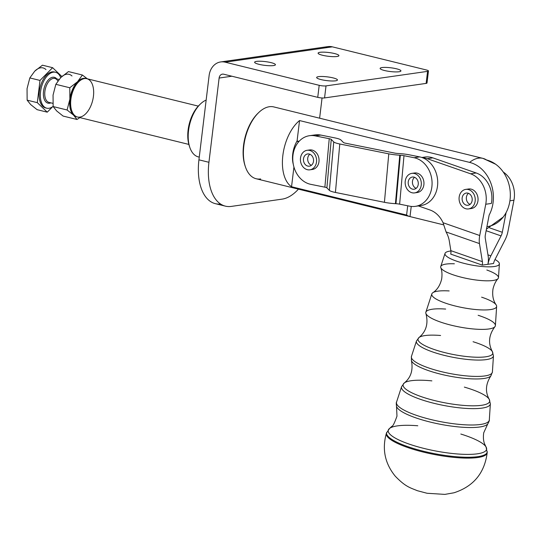 <?xml version="1.0" encoding="UTF-8"?>
<svg xmlns="http://www.w3.org/2000/svg" width="541" height="541" viewBox="0 0 541 541"><rect width="100%" height="100%" fill="white"/><g stroke="black" fill="none" stroke-linecap="round" stroke-linejoin="round"><path stroke-width="0.81" d="M487.908 264.299L482.268 265.11L450.741 254.114A7.398 3.936 109.2 0 0 450.856 250.659L449.273 240.853A24.649 14.648 -133.1 0 0 446.075 231.94L479.468 243.585L482.383 261.648A7.398 3.936 -70.8 0 1 482.268 265.11L487.908 264.299A17.258 9.19 109.2 0 0 488.171 256.231L485.263 238.168A7.398 3.936 -70.8 0 1 485.378 234.706L489.152 215.068A33.894 27.659 -98.1 0 0 469.615 162.395L299.545 120.555A36.977 20.301 103.8 0 0 282.848 155.463A36.977 20.301 103.8 0 0 291.545 186.74L293.932 167L291.545 186.74L406.595 215.041L407.711 205.783L406.595 215.041A36.977 20.301 103.8 0 0 410.01 216.589L411.241 206.425L410.01 216.589L443.647 224.867L410.01 216.589A36.977 20.301 -76.2 0 1 406.595 215.041L291.545 186.74A36.977 20.301 -76.2 0 1 282.848 155.463A36.977 20.301 -76.2 0 1 299.545 120.555L297.083 140.91L299.545 120.555L469.615 162.395A36.977 20.301 -76.2 0 1 478.44 158.168A36.977 20.301 -76.2 0 1 482.91 158.364A36.977 20.301 -76.2 0 1 486.542 159.974A33.894 27.659 81.9 0 1 506.072 212.647A33.894 27.659 -98.1 0 0 495.63 164.227L482.91 158.364A36.977 20.301 103.8 0 0 478.44 158.168A36.977 20.301 103.8 0 0 469.615 162.395A33.894 27.659 81.9 0 1 489.152 215.068L485.378 234.706A7.398 3.936 109.2 0 0 485.263 238.168L488.171 256.231A17.258 9.19 -70.8 0 1 487.908 264.299M486.251 359.609A39.216 8.818 10.9 0 0 493.453 355.829A39.216 8.818 -169.1 0 1 486.251 359.609A39.216 8.818 -169.1 0 1 441.821 354.734A39.216 8.818 -169.1 0 1 416.455 341.04A39.216 8.818 10.9 0 0 441.821 354.734A39.216 8.818 10.9 0 0 486.251 359.609M473.064 341.729A38.066 8.561 -169.1 0 1 492.351 351.569A38.066 8.561 -169.1 0 1 485.811 356.796A38.066 8.561 -169.1 0 1 439.732 351.244A38.066 8.561 -169.1 0 1 419.059 337.489A38.066 8.561 -169.1 0 1 440.597 335.494M484.837 375.934A41.238 9.271 10.9 0 0 492.411 371.965A41.238 9.271 -169.1 0 1 484.837 375.934A41.238 9.271 -169.1 0 1 438.115 370.815A41.238 9.271 -169.1 0 1 411.444 356.411A41.238 9.271 10.9 0 0 438.115 370.815A41.238 9.271 10.9 0 0 484.837 375.934M483.938 378.484A40.758 9.163 10.9 0 0 490.924 375.806L490.924 375.806A40.758 9.163 -169.1 0 1 483.938 378.484A40.758 9.163 -169.1 0 1 440.509 374.129A40.758 9.163 -169.1 0 1 411.403 360.536A40.758 9.163 10.9 0 0 440.509 374.129A40.758 9.163 10.9 0 0 483.938 378.484M482.058 408.11A45.228 10.171 10.9 0 0 490.362 403.755A45.228 10.171 -169.1 0 1 482.058 408.11A45.228 10.171 -169.1 0 1 430.819 402.49A45.228 10.171 -169.1 0 1 401.571 386.7A45.228 10.171 10.9 0 0 430.819 402.49A45.228 10.171 10.9 0 0 482.058 408.11M464.347 387.106A44.078 9.914 -169.1 0 1 489.192 399.244A44.078 9.914 -169.1 0 1 481.618 405.297A44.078 9.914 -169.1 0 1 428.262 398.873A44.078 9.914 -169.1 0 1 404.323 382.94A44.078 9.914 -169.1 0 1 431.88 380.871M480.651 424.442A47.25 10.624 10.9 0 0 489.321 419.89A47.25 10.624 -169.1 0 1 480.651 424.442A47.25 10.624 -169.1 0 1 427.113 418.572A47.25 10.624 -169.1 0 1 396.56 402.071A47.25 10.624 10.9 0 0 427.113 418.572A47.25 10.624 10.9 0 0 480.651 424.442M479.745 426.991A46.763 10.516 10.9 0 0 487.759 423.914A46.763 10.516 -169.1 0 1 487.759 423.914A46.763 10.516 -169.1 0 1 479.745 426.991A46.763 10.516 -169.1 0 1 429.912 421.987A46.763 10.516 -169.1 0 1 396.519 406.392A46.763 10.516 10.9 0 0 429.912 421.987A46.763 10.516 10.9 0 0 479.745 426.991M477.865 456.651A51.246 11.523 10.9 0 0 487.272 451.735A51.246 11.523 -169.1 0 1 477.865 456.651A51.246 11.523 -169.1 0 1 419.843 450.301A51.246 11.523 -169.1 0 1 386.659 432.408A51.246 11.523 10.9 0 0 419.843 450.301A51.246 11.523 10.9 0 0 477.865 456.651M460.817 434.038A50.09 11.266 -169.1 0 1 486.034 446.927A50.09 11.266 -169.1 0 1 477.433 453.804A50.09 11.266 -169.1 0 1 416.793 446.508A50.09 11.266 -169.1 0 1 389.594 428.404A50.09 11.266 -169.1 0 1 417.794 425.767M477.791 457.51A51.348 11.544 10.9 0 0 487.211 452.587A51.348 11.544 -169.1 0 1 477.791 457.51A51.348 11.544 -169.1 0 1 419.654 451.147A51.348 11.544 -169.1 0 1 386.402 433.219A51.348 11.544 10.9 0 0 419.654 451.147A51.348 11.544 10.9 0 0 477.791 457.51M477.433 453.804A50.09 11.266 10.9 0 0 486.034 446.927L487.211 452.587C484.614 473.05 473.531 486.454 453.96 492.79L444.858 494.393L427.052 493.264L417.354 490.701C410.152 487.691 405.642 486.961 395.255 476.188C384.854 463.414 381.905 449.091 386.402 433.219L389.594 428.404A50.09 11.266 10.9 0 0 416.78 446.501A50.09 11.266 10.9 0 0 477.433 453.804M389.594 428.404L391.927 426.274C392.854 426.342 394.538 422.967 396.979 416.144L396.519 406.386C396.195 403.62 396.208 402.179 396.56 402.071L401.571 386.7L404.323 382.94A44.078 9.914 10.9 0 0 428.256 398.873A44.078 9.914 10.9 0 0 481.618 405.297A44.078 9.914 10.9 0 0 489.192 399.244L490.362 403.755L489.321 419.89C489.612 420.12 489.091 421.466 487.759 423.914L483.722 432.807C482.673 440.158 484.553 443.694 484.655 444.08L486.034 446.927M478.136 315.295A35.422 7.966 -169.1 0 1 494.866 326.757A35.422 7.966 -169.1 0 1 488.902 328.969A35.422 7.966 -169.1 0 1 451.444 325.256A35.422 7.966 -169.1 0 1 425.909 313.516A35.422 7.966 -169.1 0 1 445.676 309.067M404.323 382.94C410.93 377.557 413.29 370.085 411.403 360.529L411.444 356.411L416.455 341.04L419.059 337.489A38.066 8.561 10.9 0 0 439.725 351.244A38.066 8.561 10.9 0 0 485.811 356.796A38.066 8.561 10.9 0 0 492.351 351.569L493.453 355.829L492.411 371.965L490.924 375.806C485.635 383.982 485.061 391.792 489.192 399.244M481.618 297.171A33.015 7.425 -169.1 0 1 496.638 306.389A33.015 7.425 -169.1 0 1 490.579 309.567A33.015 7.425 -169.1 0 1 453.169 305.469A33.015 7.425 -169.1 0 1 431.813 293.939A33.015 7.425 -169.1 0 1 449.158 290.936M431.813 293.939L425.862 312.198A35.422 7.966 10.9 0 0 448.766 324.573A35.422 7.966 10.9 0 0 488.902 328.969A35.422 7.966 10.9 0 0 495.4 325.56L496.638 306.389M486.839 270.013A29.41 6.614 -169.1 0 1 498.045 278.635A29.41 6.614 -169.1 0 1 493.094 280.468A29.41 6.614 -169.1 0 1 461.994 277.384A29.41 6.614 -169.1 0 1 440.787 267.633A29.41 6.614 -169.1 0 1 454.372 263.785M440.787 267.633C440.814 267.829 442.721 271.501 441.659 279.082C440.117 285.357 437.189 289.888 432.881 292.681A33.015 7.425 10.9 0 0 450.234 304.651A33.015 7.425 10.9 0 0 490.579 309.567A33.015 7.425 10.9 0 0 496.117 304.826C493.142 300.634 492.107 295.345 493 288.941C494.819 281.509 497.957 278.804 498.045 278.635M494.298 266.517A27.686 6.221 -169.1 0 1 462.934 263.075A27.686 6.221 -169.1 0 1 445.027 253.411A27.686 6.221 -169.1 0 1 450.896 250.983A27.686 6.221 10.9 0 0 455.759 260.863A27.686 6.221 10.9 0 0 494.298 266.517A27.686 6.221 10.9 0 0 495.008 259.518A27.686 6.221 -169.1 0 1 499.377 263.852A27.686 6.221 -169.1 0 1 494.298 266.517M445.027 253.411L440.746 266.544A29.41 6.614 10.9 0 0 459.769 276.816A29.41 6.614 10.9 0 0 493.094 280.468A29.41 6.614 10.9 0 0 498.491 277.634L499.377 263.852M493.575 263.494L487.914 264.292L493.575 263.494A7.398 3.936 -70.8 0 1 494.826 259.869L505.037 239.927A17.258 9.19 109.2 0 0 507.945 231.48L513.95 200.211L509.92 200.792L513.95 200.211L507.945 231.48A17.258 9.19 -70.8 0 1 505.037 239.927L494.826 259.869A7.398 3.936 109.2 0 0 493.575 263.494M206.155 100.085A29.586 16.244 103.8 0 0 188.64 129.833A29.586 16.244 103.8 0 0 198.398 156.917A29.586 16.244 103.8 0 0 199.264 157.086A29.586 16.244 -76.2 0 1 189.776 147.301A29.586 16.244 -76.2 0 1 200.434 103.987L199.25 105.13A27.733 15.229 103.8 0 0 189.255 145.739A27.733 15.229 103.8 0 0 189.526 146.496A27.733 15.229 -76.2 0 1 199.839 104.582M293.303 164.369A19.719 10.827 -76.2 0 1 296.867 141.282A19.719 10.827 -76.2 0 1 297.083 140.91L299.024 141.384L297.083 140.91A19.719 10.827 103.8 0 0 296.867 141.282A19.719 10.827 103.8 0 0 293.303 164.369M257.908 113.34A35.747 19.625 103.8 0 0 245.032 165.681L245.377 166.723A36.977 20.301 -76.2 0 1 258.699 112.575L257.908 113.34M260.627 178.943A36.977 20.301 -76.2 0 1 245.377 166.723M422.271 157.634A24.649 20.118 81.9 0 1 432.861 157.871L476.208 172.985A24.649 20.118 81.9 0 1 491.384 203.443L485.737 204.248L479.732 235.518A17.258 9.19 109.2 0 0 479.468 243.585A17.258 9.19 -70.8 0 1 479.732 235.518L485.737 204.248A24.649 20.118 -98.1 0 0 470.569 173.789L427.214 158.675A24.649 20.118 -98.1 0 0 422.521 157.729A24.649 20.118 81.9 0 1 427.214 158.675L470.569 173.789A24.649 20.118 81.9 0 1 485.737 204.248L491.384 203.443A24.649 20.118 -98.1 0 0 476.208 172.985L470.569 173.789L476.208 172.985L432.861 157.871L427.214 158.675L432.861 157.871A24.649 20.118 -98.1 0 0 424.834 157.059L421.845 157.485M482.91 158.364L273.827 106.929A36.977 20.301 103.8 0 0 245.276 137.989A36.977 20.301 103.8 0 0 256.157 178.746L443.647 224.867M443.045 222.723L479.732 235.518L443.045 222.723A24.649 20.118 -98.1 0 0 429.98 209.982A24.649 20.118 81.9 0 1 443.045 222.723L446.075 231.94L443.045 222.723M418.342 205.925L429.98 209.982L418.342 205.925M467.194 189.35A9.86 8.047 81.9 0 1 477.94 197.614A9.86 8.047 81.9 0 1 469.94 208.562M450.856 250.659L482.383 261.648L479.468 243.585L446.075 231.94A24.649 14.648 46.9 0 1 449.273 240.853L450.856 250.659A7.398 3.936 -70.8 0 1 450.741 254.114L482.268 265.11A7.398 3.936 109.2 0 0 482.383 261.648L450.856 250.659M486.447 229.12L503.191 217.076A33.894 27.659 -98.1 0 0 506.072 212.647L502.305 232.285A7.398 3.936 -70.8 0 1 501.054 235.903L490.843 255.852A17.258 9.19 109.2 0 0 487.935 264.299A17.258 9.19 -70.8 0 1 490.843 255.852L501.054 235.903L486.143 230.709L501.054 235.903A7.398 3.936 109.2 0 0 502.305 232.285L506.072 212.647A33.894 27.659 81.9 0 1 486.92 226.672M503.245 172.004A24.649 20.118 81.9 0 1 513.95 200.211A24.649 20.118 -98.1 0 0 503.245 172.004M487.948 254.845L490.843 255.852L487.948 254.845M489.578 227.849L502.305 232.285L489.578 227.849M78.797 81.718L78.005 82.482A18.489 10.151 103.8 0 0 71.344 109.553L71.696 110.594A19.719 10.827 -76.2 0 1 78.797 81.718A19.719 10.827 -76.2 0 1 93.437 96.244A19.719 10.827 -76.2 0 1 83.47 115.639A19.719 10.827 -76.2 0 1 71.696 110.594M298.713 141.735L296.867 141.282L298.713 141.735M198.283 106.117L86.864 78.702A19.719 10.827 103.8 0 0 71.635 95.27A19.719 10.827 103.8 0 0 77.444 117.005L188.856 144.42M312.346 135.548A24.649 20.118 81.9 0 1 320.799 135.067L315.16 135.872L329.232 138.706A4.93 0.791 -174.9 0 1 331.248 139.395L333.743 141.918A14.79 2.374 5.1 0 0 339.789 143.987L388.776 153.847A14.79 2.374 5.1 0 0 399.785 155.206L400.32 155.24A4.93 0.791 -174.9 0 1 403.992 155.693L414.041 157.715L419.688 156.904L409.632 154.882A14.79 2.374 5.1 0 0 398.629 153.522L398.088 153.488A4.93 0.791 -174.9 0 1 394.423 153.035L345.429 143.182A4.93 0.791 -174.9 0 1 343.413 142.486L340.925 139.97A14.79 2.374 5.1 0 0 334.872 137.901L320.799 135.067A24.649 20.118 -98.1 0 0 315.132 134.898L309.493 135.703A24.649 20.118 81.9 0 1 315.16 135.872A24.649 20.118 -98.1 0 0 292.877 156.065A24.649 20.118 -98.1 0 0 310.798 184.346L324.87 187.172L329.232 138.706L315.16 135.872L320.799 135.067L334.872 137.901A14.79 2.374 -174.9 0 1 340.925 139.97L343.413 142.486A4.93 0.791 5.1 0 0 345.429 143.182L394.423 153.035A4.93 0.791 5.1 0 0 398.088 153.488L398.629 153.522A14.79 2.374 -174.9 0 1 409.632 154.882L419.688 156.904A24.649 20.118 81.9 0 1 437.71 183.487A24.649 20.118 81.9 0 1 418.139 205.702M308.356 150.236A9.86 8.047 81.9 0 1 318.933 158.567A9.86 8.047 81.9 0 1 311.116 169.522M415.353 206.351L420.993 205.546A24.649 20.118 -98.1 0 0 437.71 181.742A24.649 20.118 -98.1 0 0 419.688 156.904L414.041 157.715A24.649 20.118 81.9 0 1 432.07 182.554A24.649 20.118 81.9 0 1 415.353 206.351A24.649 20.118 81.9 0 1 409.679 206.182L399.63 204.16A4.93 0.791 5.1 0 0 395.965 203.707A4.93 0.791 -174.9 0 1 399.63 204.16L403.992 155.693A4.93 0.791 5.1 0 0 400.32 155.24L395.965 203.707L400.32 155.24L399.785 155.206L395.424 203.673L395.965 203.707L395.424 203.673L399.785 155.206A14.79 2.374 -174.9 0 1 388.776 153.847L384.421 202.314A14.79 2.374 5.1 0 0 395.424 203.673A14.79 2.374 -174.9 0 1 384.421 202.314L388.776 153.847L339.789 143.987L335.427 192.454L384.421 202.314L335.427 192.454L339.789 143.987A14.79 2.374 -174.9 0 1 333.743 141.918L329.381 190.385A14.79 2.374 5.1 0 0 335.427 192.454A14.79 2.374 -174.9 0 1 329.381 190.385L333.743 141.918L331.248 139.395L326.886 187.862L329.381 190.385L326.886 187.862L331.248 139.395A4.93 0.791 5.1 0 0 329.232 138.706L324.87 187.172A4.93 0.791 -174.9 0 1 326.886 187.862A4.93 0.791 5.1 0 0 324.87 187.172L310.798 184.346A24.649 20.118 81.9 0 1 292.776 159.507A24.649 20.118 81.9 0 1 309.493 135.703M409.679 206.182A24.649 20.118 -98.1 0 0 431.961 185.989A24.649 20.118 -98.1 0 0 414.041 157.715L403.992 155.693L399.63 204.16L409.679 206.182M413.182 173.316A9.86 8.047 81.9 0 1 423.921 184.373A9.86 8.047 81.9 0 1 415.934 192.569M324.559 97.928A4.93 0.893 -173.1 0 1 317.743 97.346L223.704 74.212A4.93 4.024 -98.1 0 0 222.419 74.144A4.93 4.024 -98.1 0 0 219.119 78.046L231.859 76.22L219.119 78.046A4.93 4.024 81.9 0 1 223.704 74.212L317.743 97.346L319.197 85.316A4.93 0.893 6.9 0 0 326.02 85.891L324.559 97.928L426.119 83.402L324.559 97.928L326.02 85.891L427.573 71.365L326.02 85.891A4.93 0.893 -173.1 0 1 319.197 85.316L225.157 62.174L332.357 46.844A17.258 14.08 -98.1 0 0 327.873 46.607L220.674 61.944A17.258 14.08 81.9 0 1 225.157 62.174L319.197 85.316L317.743 97.346A4.93 0.893 6.9 0 0 324.559 97.928M426.24 82.415A4.93 0.893 -173.1 0 1 426.119 83.402L427.573 71.365L426.119 83.402A4.93 0.893 6.9 0 0 427.011 83.01L428.465 70.972A4.93 0.893 -173.1 0 1 427.573 71.365A4.93 0.893 6.9 0 0 426.396 69.978A4.93 0.893 -173.1 0 1 428.465 70.972M323.64 48.088A17.258 14.08 81.9 0 1 332.357 46.844L225.157 62.174A17.258 14.08 -98.1 0 0 209.117 75.584A17.258 14.08 81.9 0 1 220.674 61.944M220.579 204.031A49.305 27.07 -76.2 0 1 198.932 159.832L209.117 75.584L198.932 159.832L208.934 162.293A49.305 27.07 103.8 0 0 231.332 206.405L282.111 199.135A49.305 27.07 103.8 0 0 298.436 189.147A49.305 27.07 -76.2 0 1 282.111 199.135L231.332 206.405A49.305 27.07 -76.2 0 1 225.367 206.135A49.305 27.07 -76.2 0 1 208.934 162.293L198.932 159.832A49.305 27.07 103.8 0 0 215.365 203.673L225.367 206.135M322.057 97.975L319.616 118.195L322.057 97.975M332.357 46.844L426.396 69.978L332.357 46.844M333.046 77.884A10.475 1.893 -173.1 0 1 331.417 80.981A10.475 1.893 -173.1 0 1 316.688 77.356A10.475 1.893 -173.1 0 1 333.046 77.884A10.475 1.893 6.9 0 0 322.362 76.491A10.475 1.893 6.9 0 0 316.647 77.485A10.475 1.893 6.9 0 0 326.825 80.616A10.475 1.893 6.9 0 0 337.456 79.994A10.475 1.893 6.9 0 0 333.046 77.884M271.021 62.621A10.475 1.893 -173.1 0 1 269.391 65.718A10.475 1.893 -173.1 0 1 254.662 62.1A10.475 1.893 -173.1 0 1 271.021 62.621A10.475 1.893 6.9 0 0 260.336 61.228A10.475 1.893 6.9 0 0 254.622 62.222A10.475 1.893 6.9 0 0 264.799 65.36A10.475 1.893 6.9 0 0 275.43 64.737A10.475 1.893 6.9 0 0 271.021 62.621M396.519 68.802A10.475 1.893 -173.1 0 1 394.889 71.899A10.475 1.893 -173.1 0 1 380.161 68.274A10.475 1.893 -173.1 0 1 396.519 68.802A10.475 1.893 6.9 0 0 385.834 67.409A10.475 1.893 6.9 0 0 380.127 68.403A10.475 1.893 6.9 0 0 390.298 71.54A10.475 1.893 6.9 0 0 400.928 70.918A10.475 1.893 6.9 0 0 396.519 68.802M334.494 53.539A10.475 1.893 -173.1 0 1 332.864 56.643A10.475 1.893 -173.1 0 1 318.135 53.018A10.475 1.893 -173.1 0 1 334.494 53.539A10.475 1.893 6.9 0 0 323.809 52.152A10.475 1.893 6.9 0 0 318.101 53.14A10.475 1.893 6.9 0 0 328.272 56.278A10.475 1.893 6.9 0 0 338.903 55.655A10.475 1.893 6.9 0 0 334.494 53.539M208.934 162.293L219.119 78.046L208.934 162.293M245.208 166.195A35.747 19.625 -76.2 0 1 258.307 112.968M414.135 173.445A9.86 8.047 -98.1 0 0 405.824 186.55A9.86 8.047 -98.1 0 0 419.748 189.411A9.86 8.047 -98.1 0 0 414.135 173.445A9.86 8.047 81.9 0 1 421.324 183.392A9.86 8.047 81.9 0 1 414.636 192.894A9.86 8.047 81.9 0 1 405.27 184.271A9.86 8.047 81.9 0 1 411.843 173.37A9.86 8.047 81.9 0 1 414.135 173.445M418.261 184.17A6.161 5.031 81.9 0 1 410.24 187.862A6.161 5.031 81.9 0 1 411.214 177.374A6.161 5.031 81.9 0 1 418.261 184.17A6.161 5.031 -98.1 0 0 412.364 177.035A6.161 5.031 -98.1 0 0 408.259 183.845A6.161 5.031 -98.1 0 0 414.108 189.235A6.161 5.031 -98.1 0 0 418.261 184.17M416.144 188.356A6.161 5.031 81.9 0 1 412.492 183.243A6.161 5.031 81.9 0 1 414.562 177.313A6.161 5.031 -98.1 0 0 412.445 181.499A6.161 5.031 -98.1 0 0 416.144 188.356M414.636 192.894L417.28 192.515A9.86 8.047 -98.1 0 0 423.921 184.373A9.86 8.047 -98.1 0 0 416.78 173.066A9.86 8.047 -98.1 0 0 414.487 172.992L411.843 173.37M309.371 150.364A9.86 8.047 -98.1 0 0 301.1 163.504A9.86 8.047 -98.1 0 0 315.031 166.303A9.86 8.047 -98.1 0 0 309.371 150.364A9.86 8.047 81.9 0 1 316.586 160.298A9.86 8.047 81.9 0 1 309.898 169.82A9.86 8.047 81.9 0 1 300.539 161.198A9.86 8.047 81.9 0 1 307.105 150.297A9.86 8.047 81.9 0 1 309.371 150.364M313.53 161.069A6.161 5.031 81.9 0 1 305.516 164.802A6.161 5.031 81.9 0 1 306.463 154.307A6.161 5.031 81.9 0 1 313.53 161.069A6.161 5.031 -98.1 0 0 307.633 153.955A6.161 5.031 -98.1 0 0 303.521 160.765A6.161 5.031 -98.1 0 0 309.371 166.161A6.161 5.031 -98.1 0 0 313.53 161.069M311.406 165.276A6.161 5.031 81.9 0 1 307.755 160.163A6.161 5.031 81.9 0 1 309.831 154.232A6.161 5.031 -98.1 0 0 307.707 158.439A6.161 5.031 -98.1 0 0 311.406 165.276M309.898 169.82L312.367 169.468A9.86 8.047 -98.1 0 0 319.055 159.947A9.86 8.047 -98.1 0 0 311.839 150.013A9.86 8.047 -98.1 0 0 309.574 149.945L307.105 150.297M468.317 189.526A9.86 8.047 -98.1 0 0 459.64 202.266A9.86 8.047 -98.1 0 0 473.503 205.675A9.86 8.047 -98.1 0 0 468.317 189.526A9.86 8.047 81.9 0 1 475.241 199.575A9.86 8.047 81.9 0 1 468.553 208.921A9.86 8.047 81.9 0 1 459.187 200.298A9.86 8.047 81.9 0 1 465.76 189.397A9.86 8.047 81.9 0 1 468.317 189.526M472.158 200.386A6.161 5.031 81.9 0 1 464.022 203.754A6.161 5.031 81.9 0 1 465.287 193.333A6.161 5.031 81.9 0 1 472.158 200.386A6.161 5.031 -98.1 0 0 466.281 193.056A6.161 5.031 -98.1 0 0 462.176 199.866A6.161 5.031 -98.1 0 0 468.026 205.255A6.161 5.031 -98.1 0 0 472.158 200.386M470.061 204.376A6.161 5.031 81.9 0 1 466.41 199.264A6.161 5.031 81.9 0 1 468.479 193.333A6.161 5.031 -98.1 0 0 466.383 197.323A6.161 5.031 -98.1 0 0 470.061 204.376M468.553 208.921L471.373 208.515A9.86 8.047 -98.1 0 0 478.061 199.176A9.86 8.047 -98.1 0 0 471.137 189.127A9.86 8.047 -98.1 0 0 468.58 188.992L465.76 189.397M55.554 72.271L54.357 71.973A18.489 10.151 103.8 0 0 40.081 87.507A18.489 10.151 103.8 0 0 45.525 107.882L46.722 108.18A18.489 10.151 -76.2 0 1 41.285 87.804A18.489 10.151 -76.2 0 1 55.554 72.271A18.489 10.151 -76.2 0 1 60.707 77.613A18.489 10.151 103.8 0 0 47.101 76.031A18.489 10.151 103.8 0 0 40.771 100.024A18.489 10.151 103.8 0 0 53.126 106.361A18.489 10.151 -76.2 0 1 46.722 108.18M34.705 71.202A19.719 10.827 -76.2 0 1 45.992 69.593A19.719 10.827 103.8 0 0 34.705 71.202L29.823 77.924L27.05 88.69L27.138 100.159L37.309 102.662L40 80.426L29.823 77.924L40 80.426L37.309 102.662L27.138 100.159L30.675 104.562L37.079 109.661L47.25 112.17L37.079 109.661L30.675 104.562L27.138 100.159L27.05 88.69L29.823 77.924L34.705 71.202L42.448 65.191L34.705 71.202M52.687 106.692L47.25 112.17L37.309 102.662L47.25 112.17L52.687 106.692M61.857 76.518L52.626 67.693L40 80.426L52.626 67.693L42.448 65.191L52.626 67.693L61.857 76.518M46.134 107.997A18.489 10.151 -76.2 0 1 40.081 87.507A18.489 10.151 -76.2 0 1 54.945 72.156M50.874 102.858A13.315 7.31 -76.2 0 1 44.044 88.481A13.315 7.31 -76.2 0 1 56.764 78.918A13.315 7.31 103.8 0 0 44.044 88.481A13.315 7.31 103.8 0 0 50.874 102.858M59.023 79.473L54.884 78.452A12.328 6.769 103.8 0 0 45.37 88.805A12.328 6.769 103.8 0 0 48.994 102.391A12.328 6.769 -76.2 0 1 45.37 88.812A12.328 6.769 -76.2 0 1 54.884 78.452A12.328 6.769 -76.2 0 1 57.853 81.001M68.464 71.588L82.408 75.023L87.371 78.83L82.408 75.023L68.464 71.588L60.72 77.606L68.464 71.588M79.852 117.6L77.032 119.493L63.087 116.065L56.69 110.959L53.146 106.557L53.059 95.088L55.831 84.322L60.72 77.606L55.831 84.322L69.782 87.757L77.525 81.738L82.408 75.023L77.525 81.738L69.782 87.757L55.831 84.322L53.059 95.088L53.146 106.557L67.098 109.992L69.87 99.226L69.782 87.757L69.87 99.226L67.098 109.992L53.146 106.557L56.69 110.959L63.087 116.065L77.032 119.493L73.495 115.091L67.098 109.992L73.495 115.091L77.032 119.493L79.852 117.6M72 75.99A19.719 10.827 103.8 0 0 60.72 77.606A19.719 10.827 -76.2 0 1 72 75.99M76.944 116.863A19.719 10.827 -76.2 0 1 73.495 115.091A19.719 10.827 -76.2 0 1 69.87 99.226A19.719 10.827 -76.2 0 1 77.525 81.738A19.719 10.827 -76.2 0 1 86.357 78.601A19.719 10.827 103.8 0 0 77.525 81.738A19.719 10.827 103.8 0 0 69.87 99.226A19.719 10.827 103.8 0 0 73.495 115.091A19.719 10.827 103.8 0 0 76.944 116.863M71.527 110.06A18.489 10.151 -76.2 0 1 78.398 82.117M425.909 313.516C428.513 323.45 426.227 331.444 419.059 337.489M494.866 326.757C488.773 335.021 487.935 343.292 492.351 351.569M189.255 145.739L189.776 147.301M52.862 103.345L48.994 102.391M198.398 156.917L199.257 157.133"/></g></svg>
